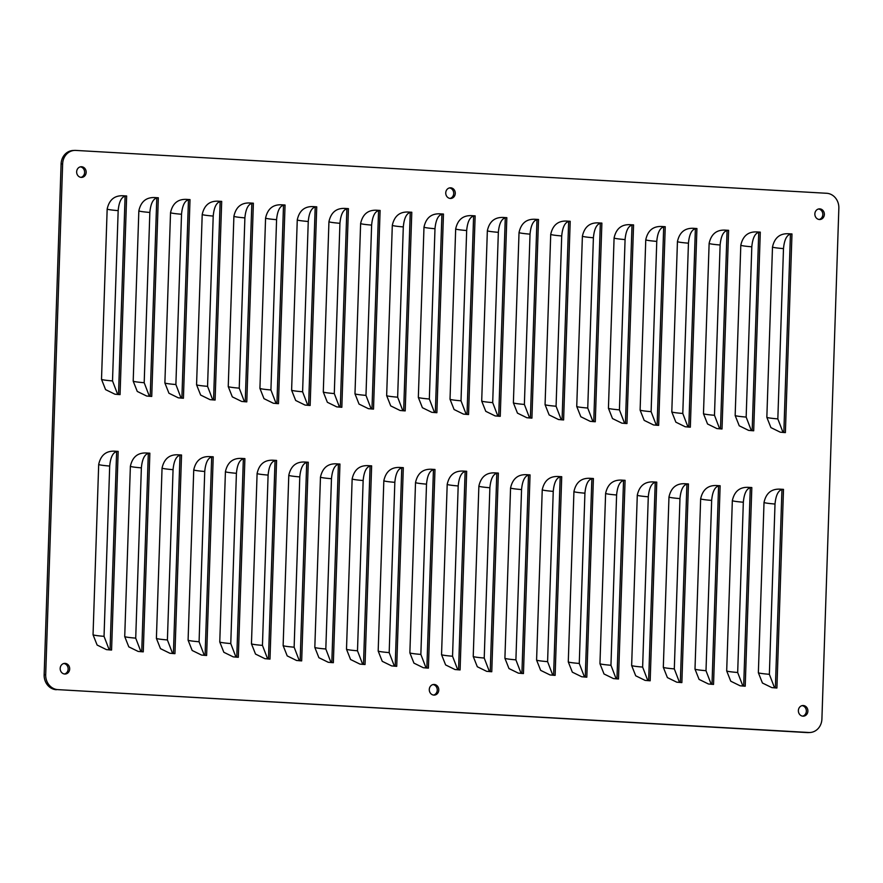 <?xml version="1.0" encoding="UTF-8"?>
<svg xmlns="http://www.w3.org/2000/svg" width="883" height="883" viewBox="0 0 883 883"><rect width="100%" height="100%" fill="white"/><g stroke="black" fill="none" stroke-linecap="round" stroke-linejoin="round"><path stroke-width="1.32" d="M115.706 451.246C106.468 450.451 100.794 454.866 98.686 464.491A42.075 1.987 -178.1 0 0 109.691 466.058C110.552 456.986 113.079 452.107 117.284 451.445A27.859 1.313 1.9 0 1 115.706 451.246L118.167 451.39L111.578 650.043L106.644 649.645M98.686 464.491L93.046 634.767L97.119 645.043L106.457 649.623M147.384 453.056C138.145 452.262 132.472 456.677 130.375 466.301A42.075 1.987 -178.1 0 0 141.368 467.869C142.229 458.796 144.768 453.917 148.962 453.255A27.859 1.313 1.9 0 1 147.384 453.056L149.856 453.2L143.267 651.853L138.322 651.455M130.375 466.301L124.724 636.577L128.797 646.853L138.134 651.422M179.061 454.866C169.834 454.072 164.161 458.487 162.053 468.111A42.075 1.987 -178.1 0 0 173.057 469.679C173.918 460.595 176.445 455.727 180.64 455.054A27.859 1.313 1.9 0 1 179.061 454.866L181.534 454.999L174.944 653.663L170.011 653.265M162.053 468.111L156.401 638.387L160.485 648.663L169.823 653.232M210.75 456.677C201.512 455.882 195.838 460.297 193.741 469.922A42.075 1.987 -178.1 0 0 204.735 471.489C205.596 462.405 208.123 457.537 212.328 456.864A27.859 1.313 1.9 0 1 210.75 456.677L213.222 456.809L206.622 655.473L201.688 655.076M193.741 469.922L188.09 640.197L192.163 650.473L201.501 655.043M242.428 458.476C233.189 457.681 227.527 462.096 225.419 471.721A42.075 1.987 -178.1 0 0 236.412 473.299C237.284 464.215 239.812 459.348 244.006 458.674A27.859 1.313 1.9 0 1 242.428 458.476L244.9 458.619L238.311 657.283L233.377 656.886M225.419 471.721L219.768 642.007L223.841 652.283L233.189 656.853M274.116 460.286C264.878 459.491 259.205 463.906 257.096 473.531A42.075 1.987 -178.1 0 0 268.101 475.098C268.962 466.025 271.489 461.147 275.695 460.484A27.859 1.313 1.9 0 1 274.116 460.286L276.578 460.429L269.988 659.093L265.055 658.685M257.096 473.531L251.456 643.817L255.529 654.082L264.867 658.663M305.794 462.096C296.556 461.301 290.882 465.716 288.785 475.341A42.075 1.987 -178.1 0 0 299.779 476.908C300.639 467.835 303.178 462.957 307.372 462.295A27.859 1.313 1.9 0 1 305.794 462.096L308.266 462.239L301.677 660.892L296.743 660.495M288.785 475.341L283.134 645.628L287.207 655.892L296.545 660.473M337.483 463.906C328.244 463.111 322.571 467.526 320.463 477.151A42.075 1.987 -178.1 0 0 331.467 478.718C332.328 469.646 334.856 464.767 339.061 464.105A27.859 1.313 1.9 0 1 337.483 463.906L339.944 464.05L333.355 662.703L328.421 662.305M320.463 477.151L314.823 647.427L318.895 657.703L328.233 662.272M369.16 465.716C359.922 464.922 354.249 469.337 352.151 478.961A42.075 1.987 -178.1 0 0 363.145 480.529C364.006 471.445 366.544 466.577 370.739 465.904A27.859 1.313 1.9 0 1 369.16 465.716L371.633 465.86L365.043 664.513L360.098 664.115M352.151 478.961L346.5 649.237L350.573 659.513L359.911 664.082M400.838 467.526C391.599 466.732 385.937 471.147 383.829 480.771A42.075 1.987 -178.1 0 0 394.833 482.339C395.694 473.255 398.222 468.387 402.416 467.714A27.859 1.313 1.9 0 1 400.838 467.526L403.31 467.659L396.721 666.323L391.787 665.925M383.829 480.771L378.178 651.047L382.251 661.323L391.599 665.892M432.527 469.326C423.288 468.531 417.615 472.946 415.518 482.582A42.075 1.987 -178.1 0 0 426.511 484.149C427.372 475.065 429.9 470.197 434.105 469.524A27.859 1.313 1.9 0 1 432.527 469.326L434.988 469.469L428.398 668.133L423.465 667.736M415.518 482.582L409.867 652.857L413.939 663.133L423.277 667.703M464.204 471.136C454.966 470.341 449.292 474.756 447.195 484.381A42.075 1.987 -178.1 0 0 458.189 485.959C459.05 476.875 461.588 471.997 465.783 471.334A27.859 1.313 1.9 0 1 464.204 471.136L466.677 471.279L460.087 669.943L455.153 669.546M447.195 484.381L441.544 654.667L445.617 664.932L454.955 669.513M495.893 472.946C486.654 472.151 480.981 476.566 478.873 486.191A42.075 1.987 -178.1 0 0 489.877 487.758C490.738 478.685 493.266 473.807 497.471 473.145A27.859 1.313 1.9 0 1 495.893 472.946L498.354 473.089L491.765 671.742L486.831 671.345M478.873 486.191L473.233 656.477L477.306 666.742L486.643 671.323M527.57 474.756C518.332 473.961 512.659 478.376 510.562 488.001A42.075 1.987 -178.1 0 0 521.555 489.568C522.416 480.495 524.955 475.617 529.149 474.955A27.859 1.313 1.9 0 1 527.57 474.756L530.043 474.899L523.453 673.552L518.509 673.155M510.562 488.001L504.91 658.276L508.983 668.552L518.321 673.122M559.248 476.566C550.01 475.771 544.347 480.186 542.239 489.811A42.075 1.987 -178.1 0 0 553.244 491.378C554.105 482.295 556.632 477.427 560.826 476.754A27.859 1.313 1.9 0 1 559.248 476.566L561.72 476.71L555.131 675.363L550.197 674.965M542.239 489.811L536.588 660.087L540.661 670.363L550.01 674.932M590.937 478.376C581.698 477.582 576.025 481.997 573.928 491.621A42.075 1.987 -178.1 0 0 584.921 493.189C585.782 484.105 588.31 479.237 592.515 478.564A27.859 1.313 1.9 0 1 590.937 478.376L593.398 478.509L586.809 677.173L581.875 676.775M573.928 491.621L568.277 661.897L572.35 672.173L581.687 676.742M622.614 480.186C613.376 479.381 607.714 483.796 605.606 493.431A42.075 1.987 -178.1 0 0 616.599 494.999C617.471 485.915 619.998 481.047 624.193 480.374A27.859 1.313 1.9 0 1 622.614 480.186L625.087 480.319L618.497 678.983L613.564 678.585M605.606 493.431L599.954 663.707L604.027 673.983L613.376 678.552M654.303 481.986C645.065 481.191 639.391 485.606 637.283 495.231A42.075 1.987 -178.1 0 0 648.288 496.809C649.148 487.725 651.676 482.858 655.881 482.184A27.859 1.313 1.9 0 1 654.303 481.986L656.764 482.129L650.175 680.793L645.241 680.396M637.283 495.231L631.643 665.517L635.716 675.793L645.054 680.363M685.981 483.796C676.742 483.001 671.069 487.416 668.972 497.041A42.075 1.987 -178.1 0 0 679.965 498.608C680.826 489.535 683.365 484.657 687.559 483.994A27.859 1.313 1.9 0 1 685.981 483.796L688.453 483.939L681.864 682.603L676.919 682.195M668.972 497.041L663.321 667.327L667.393 677.592L676.731 682.173M717.658 485.606C708.431 484.811 702.758 489.226 700.649 498.851A42.075 1.987 -178.1 0 0 711.654 500.418C712.515 491.345 715.042 486.467 719.237 485.805A27.859 1.313 1.9 0 1 717.658 485.606L720.131 485.749L713.541 684.402L708.607 684.005M700.649 498.851L694.998 669.126L699.082 679.402L708.42 683.983M749.347 487.416C740.109 486.621 734.435 491.036 732.338 500.661A42.075 1.987 -178.1 0 0 743.331 502.228C744.192 493.156 746.72 488.277 750.925 487.615A27.859 1.313 1.9 0 1 749.347 487.416L751.819 487.559L745.219 686.212L740.285 685.815M732.338 500.661L726.687 670.937L730.76 681.212L740.097 685.782M781.025 489.226C771.786 488.431 766.124 492.846 764.016 502.471A42.075 1.987 -178.1 0 0 775.009 504.038C775.881 494.955 778.409 490.087 782.603 489.414A27.859 1.313 1.9 0 1 781.025 489.226L783.497 489.37L776.908 688.023L771.974 687.625M764.016 502.471L758.365 672.747L762.437 683.023L771.786 687.592M124.172 195.827C114.933 195.033 109.271 199.448 107.163 209.072A42.075 1.987 -178.1 0 0 118.167 210.64C119.028 201.567 121.556 196.688 125.75 196.026A27.859 1.313 1.9 0 1 124.172 195.827L126.644 195.971L120.055 394.624L115.121 394.226M107.163 209.072L101.512 379.348L105.585 389.624L114.933 394.204M155.861 197.637C146.622 196.843 140.949 201.258 138.841 210.882A42.075 1.987 -178.1 0 0 149.845 212.45C150.706 203.377 153.234 198.498 157.439 197.836A27.859 1.313 1.9 0 1 155.861 197.637L158.322 197.781L151.733 396.434L146.799 396.037M138.841 210.882L133.201 381.158L137.273 391.434L146.611 396.003M187.538 199.448C178.3 198.653 172.627 203.068 170.529 212.693A42.075 1.987 -178.1 0 0 181.523 214.26C182.384 205.176 184.922 200.309 189.117 199.635A27.859 1.313 1.9 0 1 187.538 199.448L190.011 199.591L183.421 398.244L178.487 397.847M170.529 212.693L164.878 382.968L168.951 393.244L178.289 397.814M219.227 201.258C209.988 200.463 204.315 204.878 202.207 214.503A42.075 1.987 -178.1 0 0 213.211 216.07C214.072 206.986 216.6 202.119 220.805 201.445A27.859 1.313 1.9 0 1 219.227 201.258L221.688 201.39L215.099 400.054L210.165 399.657M202.207 214.503L196.567 384.778L200.64 395.054L209.977 399.624M250.904 203.057C241.666 202.262 235.993 206.677 233.896 216.302A42.075 1.987 -178.1 0 0 244.889 217.88C245.75 208.796 248.289 203.929 252.483 203.256A27.859 1.313 1.9 0 1 250.904 203.057L253.377 203.2L246.787 401.864L241.843 401.467M233.896 216.302L228.244 386.588L232.317 396.864L241.655 401.434M282.582 204.867C273.344 204.072 267.681 208.487 265.573 218.112A42.075 1.987 -178.1 0 0 276.578 219.679C277.439 210.607 279.966 205.728 284.16 205.066A27.859 1.313 1.9 0 1 282.582 204.867L285.054 205.011L278.465 403.674L273.531 403.266M265.573 218.112L259.922 388.399L263.995 398.663L273.344 403.244M314.271 206.677C305.032 205.882 299.359 210.297 297.262 219.922A42.075 1.987 -178.1 0 0 308.255 221.49C309.116 212.417 311.644 207.538 315.849 206.876A27.859 1.313 1.9 0 1 314.271 206.677L316.732 206.821L310.143 405.474L305.209 405.076M297.262 219.922L291.611 390.209L295.684 400.474L305.021 405.054M345.948 208.487C336.71 207.693 331.037 212.108 328.94 221.732A42.075 1.987 -178.1 0 0 339.933 223.3C340.794 214.227 343.332 209.348 347.527 208.686A27.859 1.313 1.9 0 1 345.948 208.487L348.421 208.631L341.831 407.284L336.898 406.886M328.94 221.732L323.288 392.008L327.361 402.284L336.699 406.853M377.637 210.297C368.399 209.503 362.725 213.918 360.617 223.542A42.075 1.987 -178.1 0 0 371.622 225.11C372.483 216.026 375.01 211.158 379.215 210.485A27.859 1.313 1.9 0 1 377.637 210.297L380.098 210.441L373.509 409.094L368.575 408.697M360.617 223.542L354.977 393.818L359.05 404.094L368.388 408.663M409.315 212.108C400.076 211.313 394.403 215.728 392.306 225.353A42.075 1.987 -178.1 0 0 403.299 226.92C404.16 217.836 406.699 212.969 410.893 212.295A27.859 1.313 1.9 0 1 409.315 212.108L411.787 212.24L405.198 410.904L400.253 410.507M392.306 225.353L386.655 395.628L390.728 405.904L400.065 410.474M440.992 213.907C431.754 213.112 426.092 217.527 423.983 227.163A42.075 1.987 -178.1 0 0 434.988 228.73C435.849 219.646 438.376 214.779 442.571 214.105A27.859 1.313 1.9 0 1 440.992 213.907L443.465 214.05L436.875 412.714L431.942 412.317M423.983 227.163L418.332 397.438L422.405 407.714L431.754 412.284M472.681 215.717C463.443 214.922 457.769 219.337 455.672 228.962A42.075 1.987 -178.1 0 0 466.666 230.54C467.526 221.456 470.054 216.578 474.259 215.916A27.859 1.313 1.9 0 1 472.681 215.717L475.142 215.86L468.553 414.524L463.619 414.127M455.672 228.962L450.021 399.248L454.094 409.513L463.432 414.094M504.359 217.527C495.12 216.732 489.458 221.147 487.35 230.772A42.075 1.987 -178.1 0 0 498.343 232.339C499.215 223.267 501.743 218.388 505.937 217.726A27.859 1.313 1.9 0 1 504.359 217.527L506.831 217.671L500.242 416.323L495.308 415.926M487.35 230.772L481.699 401.059L485.771 411.323L495.12 415.904M536.047 219.337C526.809 218.542 521.136 222.958 519.027 232.582A42.075 1.987 -178.1 0 0 530.032 234.15C530.893 225.077 533.42 220.198 537.626 219.536A27.859 1.313 1.9 0 1 536.047 219.337L538.509 219.481L531.919 418.134L526.985 417.736M519.027 232.582L513.387 402.858L517.46 413.134L526.798 417.703M567.725 221.147C558.486 220.353 552.813 224.768 550.716 234.392A42.075 1.987 -178.1 0 0 561.709 235.96C562.57 226.887 565.109 222.008 569.303 221.335A27.859 1.313 1.9 0 1 567.725 221.147L570.197 221.291L563.608 419.944L558.663 419.546M550.716 234.392L545.065 404.668L549.138 414.944L558.475 419.513M599.402 222.958C590.175 222.163 584.502 226.578 582.394 236.203A42.075 1.987 -178.1 0 0 593.398 237.77C594.259 228.686 596.787 223.818 600.981 223.145A27.859 1.313 1.9 0 1 599.402 222.958L601.875 223.09L595.285 421.754L590.352 421.357M582.394 236.203L576.742 406.478L580.826 416.754L590.164 421.323M631.091 224.768C621.853 223.962 616.179 228.377 614.082 238.013A42.075 1.987 -178.1 0 0 625.076 239.58C625.937 230.496 628.464 225.629 632.67 224.955A27.859 1.313 1.9 0 1 631.091 224.768L633.564 224.9L626.963 423.564L622.029 423.167M614.082 238.013L608.431 408.288L612.504 418.564L621.842 423.134M662.769 226.567C653.53 225.772 647.868 230.187 645.76 239.812A42.075 1.987 -178.1 0 0 656.764 241.39C657.625 232.306 660.153 227.439 664.347 226.765A27.859 1.313 1.9 0 1 662.769 226.567L665.241 226.71L658.652 425.374L653.718 424.977M645.76 239.812L640.109 410.098L644.182 420.374L653.53 424.944M694.457 228.377C685.219 227.582 679.546 231.997 677.438 241.622A42.075 1.987 -178.1 0 0 688.442 243.189C689.303 234.116 691.83 229.238 696.036 228.576A27.859 1.313 1.9 0 1 694.457 228.377L696.919 228.52L690.329 427.184L685.396 426.776M677.438 241.622L671.797 411.908L675.87 422.173L685.208 426.754M726.135 230.187C716.897 229.392 711.223 233.807 709.126 243.432A42.075 1.987 -178.1 0 0 720.12 244.999C720.981 235.927 723.519 231.048 727.713 230.386A27.859 1.313 1.9 0 1 726.135 230.187L728.607 230.331L722.018 428.983L716.886 428.564L707.548 423.983L703.475 413.708A42.075 1.987 -178.1 0 0 714.479 415.286L719.678 428.851M709.126 243.432L703.475 413.708M757.824 231.997C748.585 231.203 742.912 235.618 740.804 245.242A42.075 1.987 -178.1 0 0 751.808 246.81C752.669 237.737 755.197 232.858 759.402 232.196A27.859 1.313 1.9 0 1 757.824 231.997L760.285 232.141L753.696 430.794L748.762 430.396M740.804 245.242L735.164 415.518L739.237 425.794L748.574 430.363M789.501 233.807C780.263 233.013 774.59 237.428 772.493 247.052A42.075 1.987 -178.1 0 0 783.486 248.62C784.347 239.536 786.885 234.668 791.08 233.995A27.859 1.313 1.9 0 1 789.501 233.807L791.974 233.951L785.384 432.604L780.44 432.206M772.493 247.052L766.841 417.328L770.914 427.604L780.252 432.173M64.757 674.027A5.331 4.757 86.5 0 0 65.254 674.027A5.331 4.757 86.5 0 0 69.691 668.707A5.331 4.757 86.5 0 0 65.11 663.387A5.331 4.757 86.5 0 0 64.614 663.387A5.331 4.757 86.5 0 0 60.176 668.718A5.331 4.757 86.5 0 0 64.757 674.027M81.236 177.384A5.331 4.757 86.5 0 0 81.733 177.384A5.331 4.757 86.5 0 0 86.17 172.053A5.331 4.757 86.5 0 0 81.589 166.744A5.331 4.757 86.5 0 0 81.093 166.744A5.331 4.757 86.5 0 0 76.655 172.075A5.331 4.757 86.5 0 0 81.236 177.384M819.424 219.514A5.331 4.757 86.5 0 0 819.932 219.514A5.331 4.757 86.5 0 0 824.358 214.194A5.331 4.757 86.5 0 0 819.777 208.874A5.331 4.757 86.5 0 0 819.281 208.874A5.331 4.757 86.5 0 0 814.854 214.205A5.331 4.757 86.5 0 0 819.424 219.514M802.956 716.168A5.331 4.757 86.5 0 0 803.453 716.168A5.331 4.757 86.5 0 0 807.89 710.837A5.331 4.757 86.5 0 0 803.309 705.528A5.331 4.757 86.5 0 0 802.813 705.528A5.331 4.757 86.5 0 0 798.375 710.848A5.331 4.757 86.5 0 0 802.956 716.168M433.851 695.098A5.331 4.757 86.5 0 0 434.359 695.098A5.331 4.757 86.5 0 0 438.785 689.766A5.331 4.757 86.5 0 0 434.204 684.457A5.331 4.757 86.5 0 0 433.708 684.457A5.331 4.757 86.5 0 0 429.281 689.789A5.331 4.757 86.5 0 0 433.851 695.098M450.33 198.454A5.331 4.757 86.5 0 0 450.827 198.454A5.331 4.757 86.5 0 0 455.264 193.123A5.331 4.757 86.5 0 0 450.683 187.803A5.331 4.757 86.5 0 0 450.187 187.814A5.331 4.757 86.5 0 0 445.749 193.134A5.331 4.757 86.5 0 0 450.33 198.454M57.892 689.634A14.216 12.671 -93.5 0 1 45.695 674.722L62.638 163.885A14.216 12.671 -93.5 0 1 74.448 150.419A14.216 12.671 -93.5 0 1 75.783 150.419L826.643 193.278A14.216 12.671 -93.5 0 1 838.85 208.189L821.907 719.027A14.216 12.671 -93.5 0 1 810.086 732.493A14.216 12.671 -93.5 0 1 808.762 732.493L57.892 689.634L807.217 732.581A14.216 12.671 86.5 0 0 808.552 732.581L810.086 732.493M118.167 451.39L116.633 451.478M116.633 451.533L110.044 649.954M109.691 466.058L104.039 636.345L109.238 649.91M149.856 453.2L148.311 453.288M148.311 453.343L141.733 651.764M141.368 467.869L135.717 638.144L140.927 651.72M181.534 454.999L180 455.098M179.989 455.153L173.41 653.575M173.057 469.679L167.406 639.954L172.604 653.53M213.222 456.809L211.677 456.908M211.677 456.964L205.088 655.385M204.735 471.489L199.083 641.764L204.293 655.341M244.9 458.619L243.355 458.719M243.355 458.763L236.776 657.195M236.412 473.299L230.772 643.575L235.971 657.151M276.578 460.429L275.043 460.518M275.043 460.573L268.454 659.005M268.101 475.098L262.45 645.385L267.648 658.95M308.266 462.239L306.721 462.328M306.721 462.383L300.143 660.804M299.779 476.908L294.138 647.195L299.337 660.76M339.944 464.05L338.41 464.138M338.399 464.193L331.82 662.614M331.467 478.718L325.816 648.994L331.015 662.57M371.633 465.86L370.087 465.948M370.087 466.003L363.498 664.424M363.145 480.529L357.494 650.804L362.703 664.38M403.31 467.659L401.765 467.758M401.765 467.813L395.187 666.235M394.833 482.339L389.182 652.614L394.381 666.19M434.988 469.469L433.454 469.568L426.864 668.045M426.511 484.149L420.86 654.424L426.059 668.001M466.677 471.279L465.131 471.379M465.131 471.423L458.553 669.855M458.189 485.959L452.549 656.235L457.747 669.811M498.354 473.089L496.82 473.178M496.809 473.233L490.231 671.665M489.877 487.758L484.226 658.045L489.425 671.61M530.043 474.899L528.498 474.988M528.498 475.043L521.919 673.464M521.555 489.568L515.904 659.855L521.113 673.42M561.72 476.71L560.175 476.798M560.175 476.853L553.597 675.274M553.244 491.378L547.592 661.654L552.791 675.23M593.398 478.509L591.864 478.608M591.864 478.663L585.274 677.084M584.921 493.189L579.27 663.464L584.48 677.04M625.087 480.319L623.541 480.418M623.541 480.462L616.963 678.895M616.599 494.999L610.959 665.274L616.157 678.85M656.764 482.129L655.23 482.228M655.23 482.273L648.641 680.705M648.288 496.809L642.636 667.084L647.835 680.661M688.453 483.939L686.908 484.027M686.908 484.083L680.329 682.515M679.965 498.608L674.314 668.895L679.524 682.46M720.131 485.749L718.596 485.838M718.585 485.893L712.007 684.314M711.654 500.418L706.003 670.705L711.201 684.27M751.819 487.559L750.274 487.648M750.274 487.703L743.685 686.124M743.331 502.228L737.68 672.504L742.89 686.08M783.497 489.37L781.952 489.458M781.952 489.513L775.373 687.934M775.009 504.038L769.369 674.314L774.568 687.89M126.644 195.971L125.099 196.059M125.099 196.114L118.521 394.535M118.167 210.64L112.516 380.926L117.715 394.491M158.322 197.781L156.788 197.869M156.788 197.924L150.198 396.346M149.845 212.45L144.194 382.725L149.393 396.301M190.011 199.591L188.465 199.679M188.465 199.735L181.887 398.156M181.523 214.26L175.883 384.535L181.081 398.112M221.688 201.39L220.154 201.49M220.143 201.545L213.565 399.966M213.211 216.07L207.56 386.346L212.759 399.922M253.377 203.2L251.832 203.3M251.832 203.344L245.242 401.776M244.889 217.88L239.238 388.156L244.448 401.732M285.054 205.011L283.509 205.099M283.509 205.154L276.931 403.586M276.578 219.679L270.926 389.966L276.125 403.531M316.732 206.821L315.198 206.909M315.198 206.964L308.609 405.385M308.255 221.49L302.604 391.776L307.803 405.341M348.421 208.631L346.876 208.719M346.876 208.774L340.297 407.195M339.933 223.3L334.293 393.575L339.491 407.151M380.098 210.441L378.564 210.529M378.564 210.584L371.975 409.006M371.622 225.11L365.97 395.385L371.169 408.961M411.787 212.24L410.242 212.339M410.242 212.395L403.663 410.816M403.299 226.92L397.648 397.195L402.858 410.772M443.465 214.05L441.919 214.15M441.919 214.194L435.341 412.626M434.988 228.73L429.337 399.006L434.535 412.582M475.142 215.86L473.608 215.96M473.608 216.004L467.019 414.436M466.666 230.54L461.014 400.816L466.224 414.392M506.831 217.671L505.286 217.759M505.286 217.814L498.707 416.246M498.343 232.339L492.703 402.626L497.902 416.191M538.509 219.481L536.974 219.569M536.974 219.624L530.385 418.045M530.032 234.15L524.381 404.436L529.579 418.001M570.197 221.291L568.652 221.379M568.652 221.434L562.074 419.855M561.709 235.96L556.069 406.235L561.268 419.811M601.875 223.09L600.341 223.189M600.33 223.244L593.751 421.666M593.398 237.77L587.747 408.045L592.946 421.621M633.564 224.9L632.018 224.999M632.018 225.044L625.429 423.476M625.076 239.58L619.425 409.855L624.634 423.432M665.241 226.71L663.696 226.81M663.696 226.854L657.118 425.286M656.764 241.39L651.113 411.666L656.312 425.242M696.919 228.52L695.385 228.609M695.385 228.664L688.795 427.096M688.442 243.189L682.791 413.476L687.989 427.041M728.607 230.331L727.062 230.419M727.062 230.474L720.484 428.895M720.12 244.999L714.479 415.286M760.285 232.141L758.751 232.229M758.74 232.284L752.161 430.705M751.808 246.81L746.157 417.085L751.356 430.661M791.974 233.951L790.428 234.039M790.428 234.094L783.839 432.515M783.486 248.62L777.835 418.895L783.044 432.471M64.481 674.005A5.331 4.757 86.5 0 0 68.134 668.519A5.331 4.757 86.5 0 0 63.852 663.508M80.96 177.362A5.331 4.757 86.5 0 0 84.613 171.865A5.331 4.757 86.5 0 0 80.32 166.854M819.148 219.492A5.331 4.757 86.5 0 0 822.813 214.006A5.331 4.757 86.5 0 0 818.519 208.995M802.68 716.146A5.331 4.757 86.5 0 0 806.334 710.649A5.331 4.757 86.5 0 0 802.04 705.638M433.575 695.076A5.331 4.757 86.5 0 0 437.24 689.579A5.331 4.757 86.5 0 0 432.946 684.579M450.054 198.421A5.331 4.757 86.5 0 0 453.707 192.936A5.331 4.757 86.5 0 0 449.425 187.924M74.448 150.419L72.914 150.507A14.216 12.671 86.5 0 0 61.093 163.973L44.15 674.811A14.216 12.671 86.5 0 0 56.357 689.722M93.046 634.767A42.075 1.987 -178.1 0 0 104.039 636.345M124.724 636.577A42.075 1.987 -178.1 0 0 135.717 638.144M156.401 638.387A42.075 1.987 -178.1 0 0 167.406 639.954M188.09 640.197A42.075 1.987 -178.1 0 0 199.083 641.764M219.768 642.007A42.075 1.987 -178.1 0 0 230.772 643.575M251.456 643.817A42.075 1.987 -178.1 0 0 262.45 645.385M283.134 645.628A42.075 1.987 -178.1 0 0 294.138 647.195M314.823 647.427A42.075 1.987 -178.1 0 0 325.816 648.994M346.5 649.237A42.075 1.987 -178.1 0 0 357.494 650.804M378.178 651.047A42.075 1.987 -178.1 0 0 389.182 652.614M409.867 652.857A42.075 1.987 -178.1 0 0 420.86 654.424M441.544 654.667A42.075 1.987 -178.1 0 0 452.549 656.235M473.233 656.477A42.075 1.987 -178.1 0 0 484.226 658.045M504.91 658.276A42.075 1.987 -178.1 0 0 515.904 659.855M536.588 660.087A42.075 1.987 -178.1 0 0 547.592 661.654M568.277 661.897A42.075 1.987 -178.1 0 0 579.27 663.464M599.954 663.707A42.075 1.987 -178.1 0 0 610.959 665.274M631.643 665.517A42.075 1.987 -178.1 0 0 642.636 667.084M663.321 667.327A42.075 1.987 -178.1 0 0 674.314 668.895M694.998 669.126A42.075 1.987 -178.1 0 0 706.003 670.705M726.687 670.937A42.075 1.987 -178.1 0 0 737.68 672.504M758.365 672.747A42.075 1.987 -178.1 0 0 769.369 674.314M101.512 379.348A42.075 1.987 -178.1 0 0 112.516 380.926M133.201 381.158A42.075 1.987 -178.1 0 0 144.194 382.725M164.878 382.968A42.075 1.987 -178.1 0 0 175.883 384.535M196.567 384.778A42.075 1.987 -178.1 0 0 207.56 386.346M228.244 386.588A42.075 1.987 -178.1 0 0 239.238 388.156M259.922 388.399A42.075 1.987 -178.1 0 0 270.926 389.966M291.611 390.209A42.075 1.987 -178.1 0 0 302.604 391.776M323.288 392.008A42.075 1.987 -178.1 0 0 334.293 393.575M354.977 393.818A42.075 1.987 -178.1 0 0 365.97 395.385M386.655 395.628A42.075 1.987 -178.1 0 0 397.648 397.195M418.332 397.438A42.075 1.987 -178.1 0 0 429.337 399.006M450.021 399.248A42.075 1.987 -178.1 0 0 461.014 400.816M481.699 401.059A42.075 1.987 -178.1 0 0 492.703 402.626M513.387 402.858A42.075 1.987 -178.1 0 0 524.381 404.436M545.065 404.668A42.075 1.987 -178.1 0 0 556.069 406.235M576.742 406.478A42.075 1.987 -178.1 0 0 587.747 408.045M608.431 408.288A42.075 1.987 -178.1 0 0 619.425 409.855M640.109 410.098A42.075 1.987 -178.1 0 0 651.113 411.666M671.797 411.908A42.075 1.987 -178.1 0 0 682.791 413.476M735.164 415.518A42.075 1.987 -178.1 0 0 746.157 417.085M766.841 417.328A42.075 1.987 -178.1 0 0 777.835 418.895M62.638 163.885L61.093 163.973M44.15 674.811L45.695 674.722M807.217 732.581L808.762 732.493"/></g></svg>
